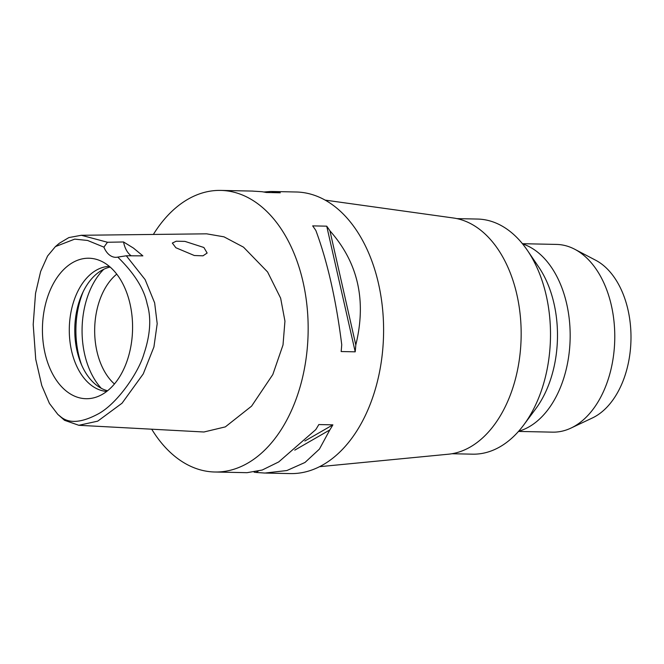 <?xml version="1.0" encoding="UTF-8"?>
<svg xmlns="http://www.w3.org/2000/svg" width="664" height="664" viewBox="0 0 664 664"><rect width="100%" height="100%" fill="white"/><g stroke="black" fill="none" stroke-linecap="round" stroke-linejoin="round"><path stroke-width="1" d="M103.908 247.141A22.352 14.342 -88.8 0 0 109.875 255.291A22.352 14.342 -88.8 0 0 115.619 257.317A22.352 14.342 -88.8 0 0 117.777 257.109C134.319 273.269 144.113 288.882 147.159 303.954C151.45 318.064 150.355 334.797 143.856 354.153C138.876 371.682 118.275 402.575 98.944 413.514C81.821 422.852 69.023 423.889 60.548 416.635L57.818 414.394L49.418 403.413L41.774 385.543L35.74 359.29L33.2 324.53L35.541 293.322L40.637 271.485L47.576 256.005L55.411 246.593L74.708 239.131L87.59 240.459L103.908 247.141L107.485 242.26L123.562 241.978L133.472 248.095L142.876 255.864L126.301 255.781L145.134 279.619L154.646 302.884L157.194 323.675L153.923 346.957L143.266 373.882L122.043 403.206L97.716 421.15L78.833 425.292L64.524 420.304L57.818 414.394M67.969 392.358A70.26 45.069 -88.8 0 0 96.155 397.138A70.26 45.069 -88.8 0 0 132.219 336.059A70.26 45.069 -88.8 0 0 107.037 264.587A70.26 45.069 -88.8 0 0 99.036 260.23A70.26 45.069 -88.8 0 0 45.21 305.432A70.26 45.069 -88.8 0 0 67.969 392.358M131.231 255.806A22.352 14.342 91.2 0 1 131.132 255.74A22.352 14.342 91.2 0 1 123.562 241.978M117.777 257.109L126.301 255.781M55.411 246.593L59.303 243.273L68.865 237.579L81.357 235.272L107.485 242.26M175.86 247.738L194.328 255.516L202.985 255.823L207.143 253.034L203.881 247.498L184.924 241.381L176.201 241.223L172.333 243.057L175.86 247.738M78.833 425.292L203.923 431.998L225.337 426.886L251.59 406.136L272.813 374.546L283.013 344.956L284.947 321.135L280.648 298.194L267.6 271.974L243.505 247.157L223.984 236.832L206.62 233.828L81.357 235.28M153.367 234.442A140.826 90.337 91.2 0 1 220.763 190.41A140.826 90.337 91.2 0 1 256.96 203.151A140.826 90.337 91.2 0 1 305.564 362.096A140.826 90.337 91.2 0 1 214.846 472.004A140.826 90.337 91.2 0 1 178.657 459.264A140.826 90.337 91.2 0 1 151.716 429.201M265.882 473.075L290.284 473.59A140.826 90.337 -88.8 0 0 381.003 363.681A140.826 90.337 -88.8 0 0 332.398 204.736A140.826 90.337 -88.8 0 0 296.202 191.996L271.36 191.473M214.846 472.004L247.049 472.685L262.222 470.021L278.731 461.928L315.765 429.633A140.826 90.337 -88.8 0 0 318.82 424.562L332.88 424.852A140.826 90.337 91.2 0 1 329.825 429.932L319.417 449.105L304.983 462.476L286.881 470.535L264.944 473.059L256.063 472.453A140.826 90.337 91.2 0 1 254.088 472.137M247.049 472.685L246.543 472.668M355.207 351.829L341.147 351.538A140.826 90.337 -88.8 0 0 341.736 344.691C336.142 299.97 327.518 261.915 315.873 230.532A140.826 90.337 -88.8 0 0 312.669 225.876L326.729 226.175A140.826 90.337 91.2 0 1 329.933 230.831C358.062 262.562 366.686 300.609 355.796 344.981A140.826 90.337 91.2 0 1 355.207 351.829L326.729 226.175M252.029 191.066L261.848 191.697A140.826 90.337 -88.8 0 1 266.231 192.485L280.291 192.784A140.826 90.337 91.2 0 0 275.909 191.987L270.854 191.456L263.815 192.012M319.558 466.684L448.407 454.209A118.474 75.995 -88.8 0 0 519.613 357.581A118.474 75.995 -88.8 0 0 478.088 228.25A118.474 75.995 -88.8 0 0 453.363 217.991L325.152 200.121M452.001 453.736L472.585 454.168A117.578 75.422 -88.8 0 0 523.738 424.952A117.578 75.422 -88.8 0 0 527.399 250.386A117.578 75.422 -88.8 0 0 507.744 229.694A117.578 75.422 -88.8 0 0 477.524 219.054L456.94 218.622M527.399 250.386L538.736 267.061A95.45 61.229 91.2 0 1 535.757 408.775L523.738 424.952M518.642 431.243A95.45 61.229 -88.8 0 0 569.538 349.231A95.45 61.229 -88.8 0 0 535.466 250.527A95.45 61.229 -88.8 0 0 522.576 243.895M518.484 431.426L552.564 432.148A93.89 60.225 -88.8 0 0 570.982 428.081A93.89 60.225 -88.8 0 0 614.557 344.525A93.89 60.225 -88.8 0 0 580.635 252.909A93.89 60.225 -88.8 0 0 574.734 249.249A93.89 60.225 -88.8 0 0 556.507 244.418L522.427 243.696M570.982 428.081L592.363 417.98A82.817 53.128 -88.8 0 0 630.8 344.276A82.817 53.128 -88.8 0 0 600.879 263.459A82.817 53.128 -88.8 0 0 595.674 260.238L574.734 249.249M116.739 274.141A62.59 40.147 -88.8 0 0 94.686 328.622A62.59 40.147 -88.8 0 0 114.432 383.983M101.277 388.299A71.529 45.882 91.2 0 1 103.775 269.277M107.551 390.772A62.59 40.147 91.2 0 1 97.533 385.958A62.59 40.147 91.2 0 1 75.314 319.998A62.59 40.147 91.2 0 1 110.149 267.069M109.328 266.364A62.59 40.147 -88.8 0 0 70.276 316.296A62.59 40.147 -88.8 0 0 92.047 385.85A62.59 40.147 -88.8 0 0 106.705 391.436M275.909 191.987L274.73 192.668M304.817 441.029L332.88 424.852M256.063 472.453L258.122 471.257M294.774 450.134L329.825 429.932M355.796 344.981L329.933 230.831M64.524 420.304L60.548 416.635M83.174 291.703A71.529 45.882 -88.8 0 0 81.63 365.026M220.763 190.41L252.967 191.091"/></g></svg>
